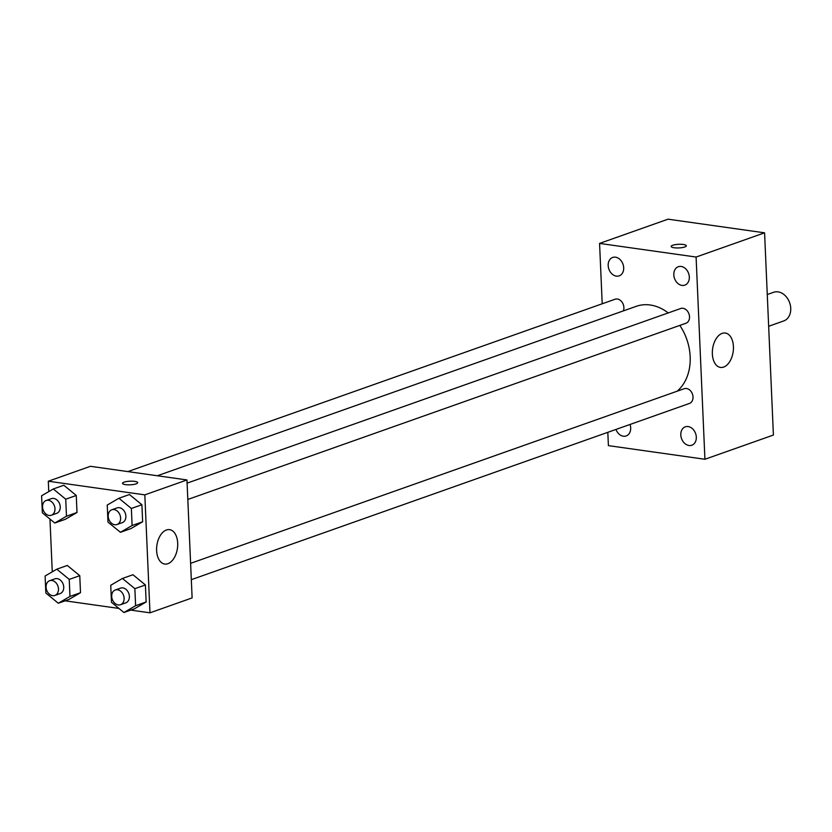 <?xml version="1.0" encoding="UTF-8"?>
<svg xmlns="http://www.w3.org/2000/svg" width="832" height="832" viewBox="0 0 832 832"><rect width="100%" height="100%" fill="white"/><g stroke="black" fill="none" stroke-linecap="round" stroke-linejoin="round"><path stroke-width="1.25" d="M768.654 326.279L783.744 320.934A15.194 11.638 -109.5 0 0 790.4 305.5A15.194 11.638 -109.5 0 0 778.034 291.866A15.194 11.638 -109.5 0 0 773.604 292.282L767.27 294.528M602.212 303.774L599.57 243.412L668.054 219.18L764.577 232.825L773.406 435.042L704.922 459.264L608.4 445.63L607.818 432.318M696.311 437.112A9.766 7.467 -109.5 0 0 685.308 426.816A9.766 7.467 -109.5 0 0 681.512 438.516A9.766 7.467 -109.5 0 0 691.818 445.224A9.766 7.467 -109.5 0 0 696.311 437.112M689.322 277.025A9.766 7.467 -109.5 0 0 678.319 266.729A9.766 7.467 -109.5 0 0 674.523 278.429A9.766 7.467 -109.5 0 0 684.83 285.137A9.766 7.467 -109.5 0 0 689.322 277.025M623.688 267.748A9.766 7.467 -109.5 0 0 612.685 257.452A9.766 7.467 -109.5 0 0 608.889 269.152A9.766 7.467 -109.5 0 0 619.195 275.86A9.766 7.467 -109.5 0 0 623.688 267.748M615.961 429.437A9.766 7.467 -109.5 0 0 626.184 435.947A9.766 7.467 -109.5 0 0 630.677 427.835A9.766 7.467 -109.5 0 0 630.042 424.455M599.57 243.412L696.093 257.046L764.577 232.825M696.093 257.046L704.922 459.264M712.358 353.964A17.368 10.379 -82 0 1 725.327 333.039A17.368 10.379 -82 0 1 733.169 351.686A17.368 10.379 -82 0 1 720.46 367.432A17.368 10.379 -82 0 1 712.358 353.964M674.128 247.749A7.602 1.81 177.5 0 1 671.154 246.449A7.602 1.81 177.5 0 1 678.662 244.306A7.602 1.81 177.5 0 1 686.338 245.794A7.602 1.81 177.5 0 1 682.146 247.603A7.602 1.81 177.5 0 1 674.128 247.749M671.154 246.459A7.602 1.81 177.5 0 1 678.662 244.317A7.602 1.81 177.5 0 1 686.338 245.794M191.318 579.675L689.426 403.447A7.821 5.98 -109.5 0 0 693.025 396.958A7.821 5.98 -109.5 0 0 686.483 388.502A7.821 5.98 -109.5 0 0 684.206 388.71L190.611 563.337M623.324 310.908A7.821 5.98 -109.5 0 0 623.886 307.466A7.821 5.98 -109.5 0 0 617.354 299.01A7.821 5.98 -109.5 0 0 615.077 299.229L127.858 471.598M187.814 499.46L685.922 323.242A7.821 5.98 -109.5 0 0 689.52 316.742A7.821 5.98 -109.5 0 0 680.711 308.506L187.106 483.132M668.231 312.915A47.767 36.566 -109.5 0 0 650.229 305.001A47.767 36.566 -109.5 0 0 636.314 306.311L157.342 475.758M677.102 391.227A47.767 36.566 -109.5 0 0 679.817 325.395M48.755 491.618L48.308 481.218L90.449 466.305L186.961 479.95L192.119 597.906L149.978 612.82L130.738 610.095M52.26 571.823L49.962 519.064M122.429 578.458L132.964 574.735L145.402 584.958L146.141 601.983L134.451 608.785L123.916 612.518L111.478 602.295L110.739 585.27L122.429 578.458L134.867 588.682L135.606 605.706L123.916 612.518M53.29 488.977L63.825 485.243L76.263 495.466L77.012 512.491L65.312 519.303L54.777 523.026L42.338 512.814L41.6 495.778L53.29 488.977L65.728 499.19L66.477 516.214L54.777 523.026M118.945 608.431L65.104 600.829M48.308 481.218L144.82 494.863L149.978 612.82M56.794 569.192L67.33 565.458L79.768 575.682L80.506 592.706L68.817 599.508L58.282 603.242L45.843 593.018L45.105 575.994L56.794 569.192L69.233 579.405L69.971 596.43L58.282 603.242M118.924 498.254L129.459 494.52L141.898 504.743L142.646 521.768L130.946 528.58L120.411 532.303L107.973 522.08L107.234 505.055L118.924 498.254L131.362 508.466L132.111 525.491L120.411 532.303M144.82 494.863L186.961 479.95M166.421 529.994A17.368 10.379 -82 0 1 169.582 529.651A17.368 10.379 -82 0 1 177.434 548.298A17.368 10.379 -82 0 1 164.726 564.044A17.368 10.379 -82 0 1 156.624 547.997A17.368 10.379 -82 0 1 166.421 529.994M125.497 484.63A7.602 1.81 177.5 0 1 122.512 483.33A7.602 1.81 177.5 0 1 130.031 481.187A7.602 1.81 177.5 0 1 137.696 482.664A7.602 1.81 177.5 0 1 133.505 484.484A7.602 1.81 177.5 0 1 125.497 484.63M122.512 483.33A7.602 1.81 177.5 0 1 130.031 481.198A7.602 1.81 177.5 0 1 137.696 482.674M117.01 524.514L122.273 522.642A7.821 5.98 -109.5 0 0 125.705 514.706A7.821 5.98 -109.5 0 0 119.34 507.697A7.821 5.98 -109.5 0 0 117.062 507.905L111.8 509.777A7.821 5.98 -109.5 0 0 108.763 519.137A7.821 5.98 -109.5 0 0 117.01 524.514A7.821 5.98 -109.5 0 0 120.432 516.568A7.821 5.98 -109.5 0 0 114.067 509.558A7.821 5.98 -109.5 0 0 111.8 509.777M129.459 494.52L141.898 504.743L142.646 521.768L130.946 528.58M131.362 508.466L141.898 504.743M132.111 525.491L142.646 521.768M120.515 604.718L125.778 602.857A7.821 5.98 -109.5 0 0 129.199 594.922A7.821 5.98 -109.5 0 0 122.845 587.902A7.821 5.98 -109.5 0 0 120.567 588.12L115.294 589.982A7.821 5.98 -109.5 0 0 112.268 599.352A7.821 5.98 -109.5 0 0 120.515 604.718A7.821 5.98 -109.5 0 0 123.937 596.783A7.821 5.98 -109.5 0 0 117.572 589.774A7.821 5.98 -109.5 0 0 115.294 589.982M132.964 574.735L145.402 584.958L146.141 601.983L134.451 608.785M134.867 588.682L145.402 584.958M135.606 605.706L146.141 601.983M51.376 515.237L56.638 513.365A7.821 5.98 -109.5 0 0 60.07 505.43A7.821 5.98 -109.5 0 0 53.706 498.42A7.821 5.98 -109.5 0 0 51.428 498.628L46.166 500.5A7.821 5.98 -109.5 0 0 43.129 509.86A7.821 5.98 -109.5 0 0 51.376 515.237A7.821 5.98 -109.5 0 0 54.798 507.291A7.821 5.98 -109.5 0 0 48.433 500.282A7.821 5.98 -109.5 0 0 46.166 500.5M63.825 485.243L76.263 495.466L77.012 512.491L65.312 519.303M65.728 499.19L76.263 495.466M66.477 516.214L77.012 512.491M54.881 595.442L60.143 593.58A7.821 5.98 -109.5 0 0 63.565 585.645A7.821 5.98 -109.5 0 0 57.21 578.635A7.821 5.98 -109.5 0 0 54.933 578.843L49.66 580.705A7.821 5.98 -109.5 0 0 46.634 590.075A7.821 5.98 -109.5 0 0 54.881 595.442A7.821 5.98 -109.5 0 0 58.302 587.506A7.821 5.98 -109.5 0 0 51.938 580.497A7.821 5.98 -109.5 0 0 49.66 580.705M67.33 565.458L79.768 575.682L80.506 592.706L68.817 599.508M69.233 579.405L79.768 575.682M69.971 596.43L80.506 592.706"/></g></svg>
